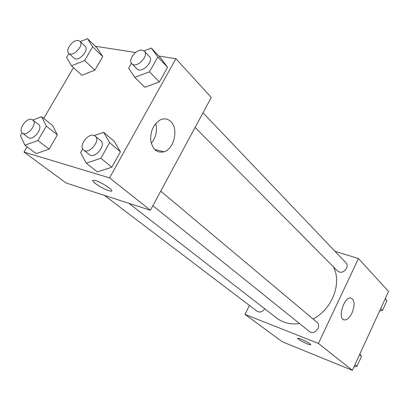 <?xml version="1.0" encoding="UTF-8"?>
<svg xmlns="http://www.w3.org/2000/svg" width="409" height="409" viewBox="0 0 409 409"><rect width="100%" height="100%" fill="white"/><g stroke="black" fill="none" stroke-linecap="round" stroke-linejoin="round"><path stroke-width="0.61" d="M335.043 251.351L358.458 258.529L388.55 291.464L352.369 370.344L282.328 341.791L245.006 314.383L249.449 305.436M310.134 343.908L310.661 344.869C308.867 345.268 295.564 338.376 297.967 338.284C299.137 337.982 307.732 341.955 310.134 343.908M358.458 258.529L318.412 343.427L352.369 370.344M318.412 343.427L245.006 314.383M297.772 338.381C297.016 339.184 309.086 345.252 310.661 344.864L310.85 344.767M352.031 312.992C349.664 317.716 347.108 320.027 344.368 319.91C337.139 319.357 343.851 296.54 350.835 297.946C354.731 299.782 355.13 304.792 352.031 312.992M195.088 127.444L337.466 270.911L339.199 271.97C344.097 273.861 349.669 266.259 345.937 262.782L202.997 112.782M104.494 195.42L257.133 311.269C259.93 312.783 262.466 311.955 264.741 308.785M152.879 205.701L309.403 331.494C314.281 335.804 322.108 326.188 316.934 322.246L160.737 191.131M128.825 203.283L276.663 318.038C283.043 322.875 290.681 324.726 299.582 323.601M313.1 319.025C332.369 309.04 342.185 282.88 333.315 266.734M158.866 56.079L175.89 58.717L211.274 97.439L150.415 210.267L66.105 183.002L23.983 152.071L27.066 146.811M73.508 67.623L43.727 118.4M144.842 87.296L159.413 81.943L167.562 67.327L161.054 58.415L167.562 67.327L159.413 81.943L144.842 87.296L134.786 77.337L128.646 68.18L131.458 63.242M97.357 171.903L111.856 167.199L120.435 151.821L114.413 141.519L120.435 151.821L111.856 167.199L97.357 171.903L86.217 163.135L80.593 152.552L82.679 148.891M36.207 153.62L49.141 149.096L57.383 134.878L52.582 125.512L57.383 134.878L49.141 149.096L36.207 153.62L24.883 145.19L20.45 135.583L22.076 132.828M95.22 46.237L135.553 52.475M175.89 58.717L109.556 177.879L23.983 152.071M102.731 56.616L97.475 48.441L102.731 56.616L94.878 70.169L102.731 56.616L92.674 46.83L84.653 60.558L71.514 65.803L66.595 57.424L68.942 53.451M81.856 75.256L94.878 70.169L81.856 75.256L71.514 65.803M170.727 121.468C178.82 128.62 174.229 149.004 163.958 151.805C156.928 153.247 152.521 149.449 150.742 140.405C150.394 130.706 153.666 123.82 160.553 119.735C164.382 118.15 167.772 118.728 170.727 121.468M109.556 177.879L150.415 210.267M92.869 180.512C91.713 181.811 102.858 188.932 108.666 190.65C101.493 188.549 88.538 179.433 94.034 180.287C99.612 180.763 116.764 192.056 110.532 191.095L108.666 190.655L110.532 191.095M151.279 143.273C155.982 137.46 157.465 130.86 155.727 123.472M144.024 50.926L151.356 48.063L157.838 56.984L149.505 71.795L134.786 77.337M131.856 63.727L136.969 68.881C141.488 74.09 154.423 61.156 149.351 56.478L144.336 51.217L142.179 50.149C136.141 48.855 127.613 60.051 131.856 63.727C136.371 68.937 149.408 55.885 144.336 51.217M151.356 48.063L161.054 58.415M157.838 56.984L167.562 67.327M149.505 71.795L159.413 81.943M94.305 135.573L103.661 132.317L109.643 142.664L100.865 158.268L86.217 163.135M83.63 150.052L89.295 154.602C94.658 159.51 106.642 145.108 100.788 140.808L95.225 136.141L93.727 135.379C87.419 133.308 78.385 146.402 83.63 150.052C88.988 154.96 101.079 140.435 95.225 136.141M103.661 132.317L114.413 141.519M109.643 142.664L120.435 151.821M100.865 158.268L111.856 167.199M80.297 41.616L87.465 38.656L92.674 46.83M68.768 53.288L74.019 58.165C78.109 62.546 89.704 50.092 85.108 46.248L79.944 41.278L78.298 40.501C72.95 39.325 64.847 50.189 68.768 53.288C72.848 57.664 84.53 45.108 79.944 41.278M87.465 38.656L97.475 48.441M84.653 60.558L94.878 70.169M32.904 119.96L41.616 116.708L46.35 126.105L37.93 140.512L24.883 145.19M22.367 133.083L28.114 137.444C32.843 141.57 43.727 127.94 38.543 124.408L31.759 119.392C26.242 117.552 17.659 130.026 22.367 133.083C27.081 137.199 38.063 123.467 32.884 119.944M41.616 116.708L52.582 125.512M46.35 126.105L57.383 134.878M37.93 140.512L49.141 149.096M385.283 298.58L386.96 300.717L382.522 310.405L379.593 310.988M385.176 298.815L386.96 300.717M380.713 308.55L382.522 310.405M359.869 353.995L361.51 356.295L356.934 366.3L354 366.796M359.567 354.649L361.51 356.295M354.961 364.695L356.934 366.3M344.368 319.91L343.407 319.562M163.958 151.805L154.556 149.397"/></g></svg>
